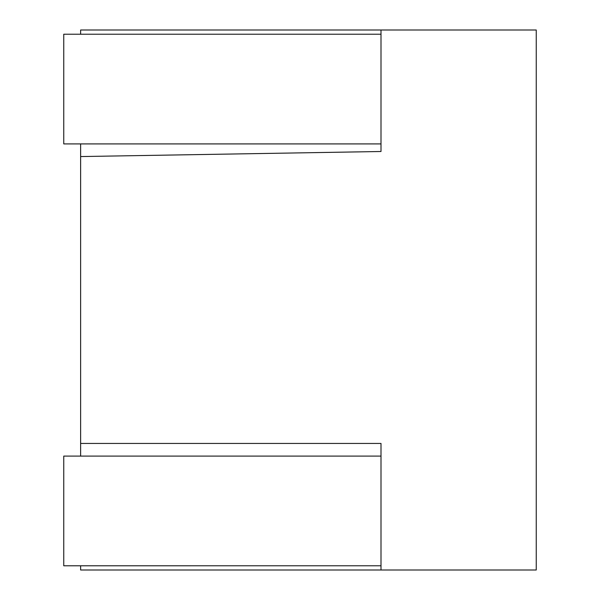 <?xml version="1.0" encoding="UTF-8"?>
<svg xmlns="http://www.w3.org/2000/svg" width="600" height="600" viewBox="0 0 600 600"><rect width="100%" height="100%" fill="white"/><g stroke="black" fill="none" stroke-linecap="round" stroke-linejoin="round"><path stroke-width="0.9" d="M80.625 565.785L80.625 570L536.25 570L536.25 30L80.625 30L80.625 34.223M80.625 143.91L80.625 456.09M381 570L381 443.438L80.625 443.438M80.625 156.562L381 151.5L381 30M381 34.223L63.75 34.223L63.75 143.91L381 143.91M381 456.09L63.75 456.09L63.75 565.785L381 565.778"/></g></svg>

